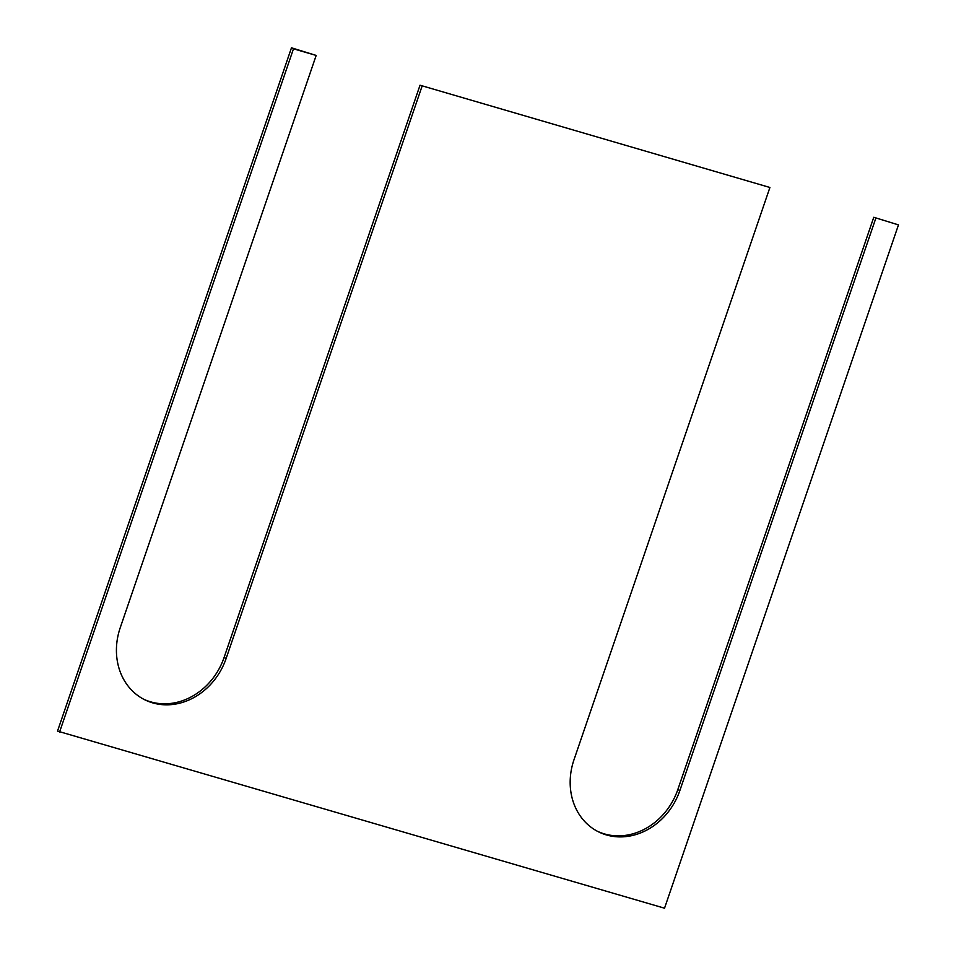 <?xml version="1.0" encoding="UTF-8"?>
<svg xmlns="http://www.w3.org/2000/svg" width="956" height="956" viewBox="0 0 956 956"><rect width="100%" height="100%" fill="white"/><g stroke="black" fill="none" stroke-linecap="round" stroke-linejoin="round"><path stroke-width="1.43" d="M291.472 47.8L57.527 731.101L664.528 908.2L898.473 224.899L873.772 217.275L677.84 789.525L679.859 790.564A63.407 54.886 -62.9 0 1 598.074 831.624A63.407 54.886 -62.9 0 1 573.994 759.745L769.915 187.484L420.031 85.215L224.098 657.477L226.118 658.505A63.407 54.886 -62.9 0 1 144.332 699.565A63.407 54.886 -62.9 0 1 120.241 627.698L316.173 55.436L291.472 47.8L293.48 48.828L59.547 732.129M143.328 699.039A63.407 54.886 117.1 0 0 224.098 657.477M597.07 831.099A63.407 54.886 117.1 0 0 677.84 789.525M898.473 224.899L873.772 217.275M875.792 218.303L679.859 790.564M769.915 187.484L420.031 85.215M422.05 86.243L226.118 658.505M316.173 55.436L293.48 48.828"/></g></svg>

